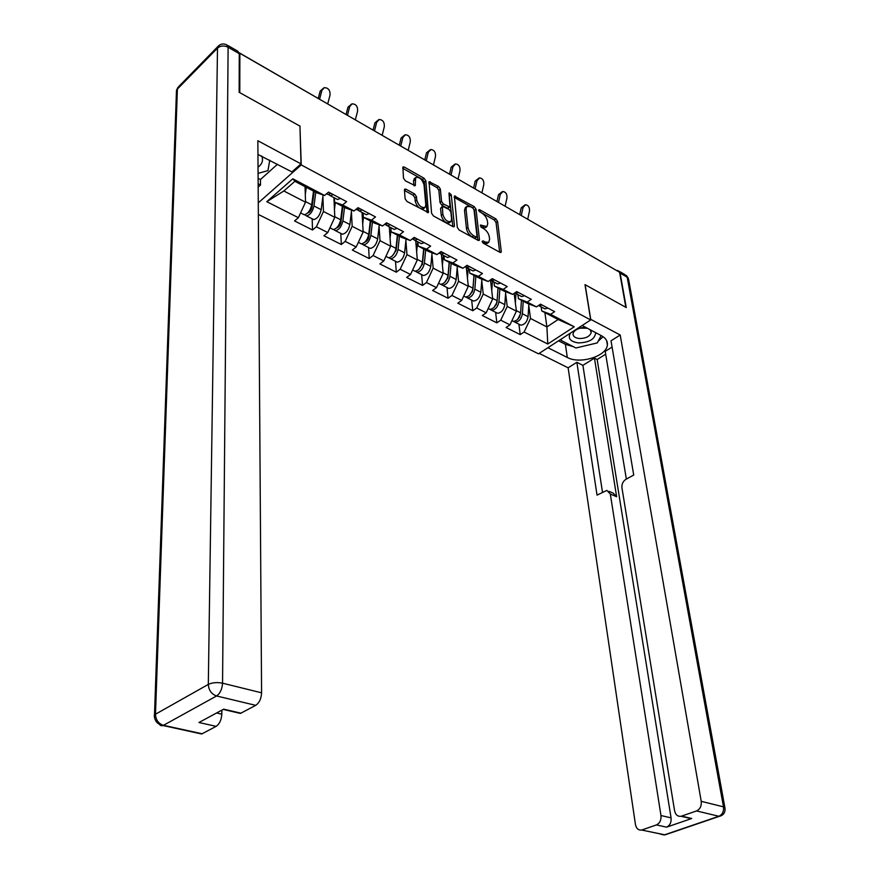 <?xml version="1.0" encoding="UTF-8"?>
<svg xmlns="http://www.w3.org/2000/svg" width="879" height="879" viewBox="0 0 879 879"><rect width="100%" height="100%" fill="white"/><g stroke="black" fill="none" stroke-linecap="round" stroke-linejoin="round"><path stroke-width="1.32" d="M482.088 241.439L483.329 243.241L499.953 252.339L500.997 252.427L501.283 251.482L497.569 221.365L495.833 218.86L479.451 209.587L478.495 210.125L481.857 213.114C484.911 215.135 486.768 217.838 487.449 221.222L487.746 223.727L486.9 226.584L480.461 225.035L481.505 227.452L483.67 228.65C486.735 230.661 488.614 233.385 489.295 236.825L489.603 239.363L488.702 242.318L485.219 242.044L483.054 240.846L482.088 241.439M406.01 189.194L404.681 189.139L404.428 189.985L405.12 198.786L406.988 201.478L428.392 212.564L425.875 180.865L424.063 178.25L404.23 167.021L402.89 166.955L403.483 178.162L405.34 180.832L415.229 185.7L415.679 177.525C419.382 176.778 422.151 179.195 424.008 184.755L425.821 205.049L425.117 207.389C421.371 208.092 418.591 205.642 416.767 200.06L416.481 196.643L414.635 193.973L406.01 189.194L404.461 190.435M300.135 126.213L239.78 92.647L239.879 53.311L619.596 272.248L625.859 307.342L584.996 284.62L590.688 319.967L301.244 164.922L299.948 126.389M457.289 227.364L459.091 229.979L478.066 240.363L479.176 240.439L479.451 239.517L476.011 209.191L474.253 206.642L454.366 195.984L457.289 227.364M452.971 226.639L433.435 215.948L431.6 213.289L429.018 181.678L438.566 186.447L440.357 189.051L441.555 201.379L443.368 203.994L450.037 207.125L448.993 193.457L449.169 192.875L451.257 194.731L454.432 225.804L454.157 226.716L452.971 226.639M258.272 202.862L301.244 164.922M258.349 214.443L538.497 353.83L590.688 319.967M312.166 218.805L312.528 230.001L316.374 226.804L323.461 211.465L322.89 196.61M312.528 230.001L294.553 220.937L298.388 217.684L266.787 201.687L292.828 178.8L324.56 195.479L328.548 192.094L346.612 201.643L342.612 204.972L354.017 210.971L358.017 207.675L375.509 216.926L371.498 220.157L382.552 225.969L386.562 222.772L403.505 231.726L399.484 234.88L410.196 240.505L414.218 237.396L430.633 246.076L426.612 249.142L436.995 254.591L441.016 251.57L456.948 259.986L452.916 262.964L462.98 268.26L467.013 265.315L482.461 273.479L478.429 276.391L488.208 281.522L492.24 278.654L507.238 286.576L503.195 289.411L512.688 294.399L516.72 291.597L531.279 299.299L527.246 302.057L536.465 306.903L540.497 304.167L554.638 311.649L550.617 314.341L574.251 326.768L547.771 344.008L524.115 332.02L530.509 318.462L528.784 305.562M518.896 324.164L520.225 334.624L524.115 332.02M520.225 334.624L506.073 327.493L509.963 324.856L500.744 320.187L507.216 306.43L505.601 293.322M495.613 312.309L496.844 322.846L500.744 320.187M496.844 322.846L482.285 315.506L486.175 312.803L476.693 308.002L483.241 294.036L481.747 280.731M471.66 300.102L472.803 310.726L476.693 308.002M472.803 310.726L457.805 303.178L461.695 300.409L451.927 295.465L458.563 281.291L457.19 267.754M447.015 287.532L448.048 298.256L451.927 295.465M448.048 298.256L432.611 290.488L436.489 287.642L426.436 282.544L433.16 268.15L431.919 254.394M421.645 274.6L422.557 285.422L426.436 282.544M422.557 285.422L406.658 277.412L410.537 274.49L400.165 269.249L406.977 254.624L405.889 240.615M395.506 261.283L396.297 272.193L400.165 269.249M396.297 272.193L379.904 263.942L383.782 260.942L373.092 255.536L380.003 240.681L379.058 226.408M368.576 247.548L369.224 258.558L373.092 255.536M369.224 258.558L352.336 250.054L356.193 246.977L345.172 241.395L352.171 226.299L351.413 211.74M340.799 233.396L341.327 244.505L345.172 241.395M341.327 244.505L323.901 235.726L327.746 232.561L316.374 226.804M334.383 197.852L334.569 202.159L342.612 204.972M354.017 210.971L345.919 208.114L334.569 202.159M323.461 211.465L334.8 217.322L333.932 197.621M327.746 232.561L334.8 217.322M363.071 212.982L363.313 217.245L371.498 220.157M382.552 225.969L374.311 223.024L363.313 217.245M352.171 226.299L363.159 231.979L362.027 212.443M356.193 246.977L363.159 231.979M390.869 227.639L391.166 231.869L399.484 234.88M410.196 240.505L401.824 237.462L391.166 231.869M380.003 240.681L390.65 246.186L389.287 226.804M383.782 260.942L390.65 246.186M417.822 241.857L418.173 246.054L426.612 249.142M436.995 254.591L428.512 251.471L418.173 246.054M406.977 254.624L417.316 259.964L415.723 240.747M410.537 274.49L417.316 259.964M443.972 255.646L444.367 259.799L452.916 262.964M462.98 268.26L454.399 265.062L444.367 259.799M433.16 268.15L443.181 273.336L441.379 254.284M436.489 287.642L443.181 273.336M469.342 269.029L469.782 273.149L478.429 276.391M488.208 281.522L479.516 278.258L469.782 273.149M458.563 281.291L468.298 286.312L466.32 267.568M461.695 300.409L468.298 286.312M493.976 282.016L494.459 286.104L503.195 289.411M512.688 294.399L503.92 291.07L494.459 286.104M483.241 294.036L492.701 298.926L490.537 280.39M486.175 312.803L492.701 298.926M517.907 294.641L518.434 298.684L527.246 302.057M536.465 306.903L527.62 303.508L518.434 298.684M507.216 306.43L516.402 311.177L514.138 293.388M509.963 324.856L516.402 311.177M554.396 234.539L616.64 270.545M541.167 306.903L541.728 310.913L550.617 314.341M530.509 318.462L546.903 326.944L558.11 319.527L541.728 310.913M544.892 312.583L546.903 326.944L547.771 344.008M558.11 319.527L574.251 326.768M239.879 53.311L239.264 53.927M324.56 195.479L316.616 192.732L294.883 181.316L283.84 190.985L305.529 202.203L305.068 186.667M294.883 181.316L292.828 178.8M298.388 217.684L305.529 202.203M266.787 201.687L283.84 190.985M482.615 242.604L487.153 243.461L488.702 242.318M486.9 226.584L485.362 227.738L480.857 226.892M499.679 252.185L496.042 222.508L494.317 219.992L479.143 211.432M477.857 240.253L474.484 210.356L472.726 207.807L454.179 197.335M476.044 237L477.022 236.418L474.023 209.784L472.792 207.993L470.507 206.708L466.837 206.422L466.024 209.202L468.013 227.452C468.683 230.946 470.595 233.704 473.726 235.737L476.044 237L474.495 238.165L476.825 237.066M466.837 206.422L465.31 207.598L464.497 210.367L466.024 209.202M474.495 238.165L472.177 236.901C469.045 234.869 467.134 232.111 466.463 228.628L464.497 210.367M428.82 183.019L437.039 187.666L438.566 186.447M450.037 207.125L447.301 208.235L441.829 205.192L440.027 202.588L438.841 190.26L437.039 187.666M452.839 226.562L449.125 194.655M442.818 214.333C444.587 219.75 447.268 222.167 450.872 221.574L451.597 219.179L450.872 212.037L449.081 209.422L442.379 206.301L442.818 214.333L441.269 215.531C443.027 220.948 445.719 223.354 449.323 222.761L450.872 221.574M442.379 206.301L440.577 208.378L442.115 207.169M441.269 215.531L440.577 208.378M424.996 207.477L423.568 208.609C419.821 209.312 417.042 206.873 415.229 201.291L414.943 197.874L413.097 195.215L404.461 190.446M414.317 178.624L413.515 180.953L415.042 179.712M413.91 185.623L413.515 180.953M427.073 212.465L424.348 182.096L422.535 179.47L402.703 168.274L404.23 167.021M519.665 317.077L519.599 316.528M513.446 321.362L515.138 322.252C518.962 321.802 521.39 318.967 522.401 313.748L523.214 301.2M519.192 324.318L520.829 325.153C524.664 324.714 527.081 321.89 528.081 316.693L528.883 304.002M520.478 313.913L517.808 319.187M511.919 320.703L513.358 321.351C517.182 320.89 519.599 318.055 520.621 312.825L521.445 300.266M515.347 302.914L515.973 293.619M519.698 214.652L521.214 207.873L524.906 204.906M527.697 219.256L529.477 211.202C529.762 207.444 528.488 205.29 525.686 204.73L523.049 207.455L521.247 215.542M542.222 305.079L538.366 305.617M547.914 308.089L544.914 308.881L543.233 307.991M570.35 333.163C567.603 338.437 570.317 341.7 578.47 342.92C589.348 342.524 595.072 339.107 595.643 332.647M587.282 328.219L580.239 328.175C576.053 329.306 573.657 331.141 573.053 333.701C572.976 336.415 575.097 338.019 579.415 338.525C585.864 338.448 589.798 336.459 591.204 332.581L590.084 329.702M601.148 335.558L597.259 342.92L575.888 347.985L560.912 340.305L561.637 338.811M560.769 339.382L560.912 340.305M585.403 327.23L577.745 328.361M258.03 167.175C262.272 163.988 263.491 160.253 261.689 155.957M269.754 160.176L267.952 170.614L258.074 173.372M590.578 319.264L620.211 335.009L701.222 801.34L723.483 806.834L627.188 277.182L620.102 273.105L626.266 307.573L585.139 284.697L590.699 319.187M582.151 325.505L601.489 335.745C605.785 338.118 607.752 341.195 607.367 344.975C606.697 356.281 579.887 364.532 567.318 357.478L547.936 347.71M539.19 353.391L568.131 367.807L576.877 362.302L597.028 495.119L606.862 490.405L610.312 494.02L660.964 815.525L671.073 817.866C671.435 822.436 669.93 825.535 666.557 827.172L691.718 818.492L687.191 817.712M605.686 354.204L597.171 359.522L594.446 358.127L582.909 365.345L576.877 362.302M612.092 347.073L605.213 351.38L626.353 479.077M568.131 367.807L635.451 824.524C636.33 828.567 638.385 830.402 641.626 830.029L664.601 834.808L718.879 816.272L696.564 810.932L681.082 816.283C677.698 816.668 675.533 814.822 674.578 810.735L621.925 487.702C621.651 484.087 622.991 481.285 625.936 479.308L633.726 475.045L611.026 340.788L620.211 335.009M642.12 829.897L656.426 824.909C659.81 823.249 661.327 820.129 660.964 815.525M696.564 810.932C700.091 809.218 701.64 806.021 701.222 801.34M620.102 273.105L617.948 270.578L616.673 270.567M594.446 358.127L616.629 496.734L610.312 494.02M597.171 359.522L671.073 817.866M582.909 365.345L602.478 492.141M609.037 491.35L613.179 493.141L616.629 496.734M558.55 340.821L565.373 344.315L573.295 346.656M580.645 346.864L593.215 343.876M598.149 341.228L603.06 336.69M258.107 178.294L260.459 179.514L260.503 184.997L258.184 187.073L258.261 201.654M227.705 45.389L237.791 51.202L239.264 53.663L239.154 92.306L299.948 126.104L301.014 163.879L291.927 171.91L257.943 154.462M301.014 163.879L257.855 140.739L261.579 692.817C261.261 698.684 259.305 702.859 255.723 705.343L240.396 713.429L236.825 712.594M260.459 179.514L277.456 164.252M216.586 712.979L221.816 714.187C221.431 719.934 219.53 723.988 216.135 726.351L201.687 733.987L198.467 733.284M240.923 713.188L223.662 709.155L198.951 722.505L216.135 726.351M221.816 714.187L221.86 710.133M258.14 183.777L260.503 184.997M496.371 304.683L496.283 303.958M489.955 309.364L491.658 310.287C495.47 309.793 497.899 306.903 498.953 301.629L499.865 288.938M495.899 312.452L497.514 313.276C501.327 312.792 503.755 309.913 504.799 304.65L505.711 291.751M488.208 308.529L489.823 309.353C493.635 308.859 496.064 305.969 497.118 300.673L498.041 287.982L496.998 302.442L494.097 307.309M491.735 290.685L492.449 281.214M472.419 291.861L472.309 290.916M465.793 297.025L467.507 297.981C471.287 297.432 473.726 294.498 474.825 289.147L475.847 276.336M471.924 300.233L473.528 301.047C477.319 300.519 479.758 297.585 480.846 292.257L481.868 279.137M474.045 275.391L472.869 289.993L469.716 295.069M464.013 296.201L465.617 297.014C469.397 296.476 471.836 293.52 472.935 288.169L473.979 275.347M467.43 278.116L468.232 268.447M466.43 267.59L466.386 268.194M447.763 278.544L447.642 277.346M440.917 284.324L442.631 285.301C446.4 284.719 448.85 281.719 449.982 276.303L451.125 263.348M447.257 287.653L448.839 288.466C452.608 287.883 455.058 284.906 456.179 279.511L457.333 266.161M449.345 262.414L448.037 277.182L444.642 282.445M439.115 283.51L440.698 284.313C444.455 283.719 446.906 280.72 448.048 275.303L449.191 262.338M442.412 265.172L443.313 255.295M441.544 254.372L441.467 255.174M422.37 264.634L422.239 263.118M415.306 271.237L417.031 272.248C420.766 271.611 423.228 268.556 424.403 263.074L425.667 249.988M421.854 274.709L423.414 275.512C427.161 274.885 429.622 271.842 430.787 266.381L432.072 252.789M423.909 249.065L422.469 263.986L418.833 269.424M413.471 270.435L415.031 271.226C418.767 270.589 421.228 267.524 422.403 262.041L423.678 248.944M416.635 251.855L417.646 241.758M415.899 240.846L415.8 241.769M396.198 249.68L396.055 247.757M388.914 257.756L390.65 258.811C394.352 258.107 396.825 254.998 398.055 249.449L399.44 236.209M395.693 261.371L397.231 262.162C400.945 261.481 403.417 258.382 404.626 252.844L406.054 239M397.715 235.308L396.121 250.394L392.265 255.998M387.057 256.976L388.584 257.756C392.287 257.053 394.759 253.932 395.989 248.383L397.385 235.132M390.078 238.154L391.001 229.584M389.474 226.914L389.364 227.969M496.954 201.533L498.525 194.677L502.217 191.688M505.106 206.235L506.952 198.094C507.238 194.237 505.908 192.04 502.975 191.501L500.338 194.237L498.481 202.412M516.907 291.696L515.709 292.3M518.742 292.663L514.6 293.07M524.598 295.762L521.61 296.586L519.939 295.707M473.572 188.051L475.187 181.118L478.89 178.096M481.901 192.853L483.802 184.612C484.076 180.645 482.692 178.404 479.637 177.91L477 180.656L475.078 188.919M492.679 278.885L490.724 279.72M494.569 279.885L491.592 280.764L490.174 280.115M500.601 283.071L497.624 283.939L495.965 283.071M449.521 174.185L451.191 167.175L454.893 164.131M458.025 179.085L459.992 170.746C460.266 166.658 458.805 164.384 455.619 163.933L452.993 166.68L451.004 175.042M467.727 265.689L465.211 266.634M469.672 266.722L466.716 267.645L465.057 266.744M475.891 270.007L472.924 270.919L471.287 270.051M424.777 159.923L426.502 152.825L430.205 149.749M433.457 164.922L435.49 156.484C435.764 152.265 434.226 149.946 430.886 149.551L428.293 152.298L426.238 160.758M442.027 252.097L439.028 253.064M444.027 253.152L441.082 254.13L439.324 253.086M450.433 256.547L447.477 257.503L445.873 256.646M399.308 145.233L401.088 138.047L404.801 134.948M408.208 150.243L410.284 141.816C410.548 137.443 408.933 135.091 405.428 134.751L402.868 137.498L400.747 146.068M414.174 178.745L415.679 177.525M415.525 238.088L412.119 239.011M417.591 239.176L414.668 240.198L412.899 239.121M424.194 242.67L421.261 243.67L419.668 242.835M369.246 233.924L369.092 231.397M361.719 243.857L363.456 244.944C367.136 244.197 369.609 241.011 370.883 235.396L372.41 222.024M368.73 247.636L370.246 248.405C373.927 247.669 376.399 244.505 377.673 238.901L379.245 224.782M370.707 221.134L368.971 236.385C368.334 239.418 366.972 241.34 364.884 242.143M359.83 243.098L361.335 243.868C365.005 243.109 367.477 239.923 368.762 234.297L370.301 220.915M362.697 224.024L363.477 217.333M362.247 212.553L362.104 213.762M373.081 130.114L374.926 122.84L378.64 119.709M382.167 135.267L384.321 126.697C384.573 122.17 382.87 119.775 379.201 119.522L376.695 122.258L374.498 130.927M388.199 223.64L384.442 224.464M390.331 224.76L387.419 225.826L385.65 224.705M397.143 228.364L394.221 229.419L392.66 228.595M341.513 217.52L341.36 214.311M333.679 229.518L335.426 230.661C339.063 229.848 341.546 226.595 342.876 220.915L344.535 207.389M340.931 233.462L342.425 234.221C346.073 233.429 348.545 230.199 349.864 224.53L351.611 210.114M342.876 206.51L340.964 221.937C340.239 225.178 338.811 227.145 336.668 227.826M331.746 228.782L333.229 229.54C336.866 228.727 339.349 225.474 340.678 219.783L342.36 206.246M334.449 209.477L335.328 202.555M334.174 197.742L333.998 199.126M346.062 114.534L347.974 107.172L351.688 104.008M355.336 119.885L357.588 111.139C357.819 106.425 356.006 103.997 352.16 103.843L349.721 106.557L347.447 115.336M360.005 208.73L357.116 209.85L355.94 209.389M362.214 209.894L359.324 211.004L357.555 209.839M369.235 213.608L366.334 214.707L364.807 213.905M312.957 200.412L312.825 196.446M304.76 214.729L306.496 215.915C310.089 215.047 312.583 211.729 313.968 205.961L315.781 192.292M312.265 218.849L313.715 219.596C317.33 218.739 319.813 215.443 321.187 209.696L323.109 194.973M314.155 191.435L312.078 207.026C311.243 210.477 309.749 212.487 307.584 213.048M302.783 214.026L304.233 214.762C307.826 213.883 310.32 210.564 311.704 204.796L313.528 191.106M305.299 194.479L306.277 187.304M318.253 98.371L320.198 91.031L323.922 87.823M327.702 103.942L330.032 95.097C330.24 90.196 328.317 87.724 324.274 87.691L321.923 90.372L319.604 99.151M330.9 193.336L328.043 194.512L326.581 193.765L328.043 194.512M333.174 194.534L330.317 195.709L328.548 194.49M340.426 198.368L337.558 199.533L336.053 198.742M553.265 234.001L554.539 234.737M325.878 102.898L239.187 52.773M483.67 243.186L485.219 242.044M480.297 225.804L481.242 225.101M481.857 227.452L483.395 226.299M478.517 210.29L479.451 209.587M494.317 219.992L495.833 218.86M496.042 222.508L497.569 221.365M500.041 252.383L501.283 251.482M482.099 241.549L483.054 240.846M454.157 197.16L455.553 196.061M472.726 207.807L474.253 206.642M474.484 210.356L476.011 209.191M478.22 240.439L479.451 239.517M466.463 228.628L468.013 227.452M472.177 236.901L473.726 235.737M428.809 182.931L430.27 181.755M438.841 190.26L440.357 189.051M440.027 202.588L441.555 201.379M441.829 205.192L443.368 203.994M447.301 208.235L448.839 207.048M449.729 195.929L451.257 194.731M453.201 226.749L454.432 225.804M413.097 195.215L414.635 193.973M414.943 197.874L416.481 196.643M415.229 201.291L416.767 200.06M414.317 185.81L415.481 184.876M422.535 179.47L424.063 178.25M424.348 182.096L425.875 180.865M427.436 212.641L428.655 211.674M522.401 313.748L528.081 316.693M516.325 310.606L520.621 312.825M523.049 207.455L521.214 207.873M681.621 816.13L691.718 818.492M666.557 827.172L656.426 824.909M565.373 344.315L567.318 357.478M666.908 834.226L664.117 834.94L660.481 834.149M641.626 830.029L665.018 834.863L719.297 816.349C723.461 815.283 725.362 812.57 724.999 808.197L723.483 806.834C723.933 811.449 722.406 814.591 718.879 816.272L720.967 815.877M619.277 271.347L625.035 274.666L628.639 279.588L724.878 807.526M239.264 53.663L228.122 47.246L222.552 683.181C217.113 682.126 212.366 682.543 208.312 684.411L217.498 48.125L177.393 89.065L155.484 714.22L208.312 684.411C208.741 690.312 211.498 694.157 216.586 695.97L163.461 725.318L202.148 733.767M255.723 705.343L216.586 695.97C220.146 693.41 222.134 689.158 222.552 683.181L261.579 692.817M163.461 725.318C158.451 723.648 155.792 719.956 155.484 714.22L154.297 715.154C154.495 720.868 157.396 724.34 163 725.538L163.461 725.318M158.714 722.549C159.517 725.241 160.945 726.241 163 725.538L201.687 733.987M154.407 717.286L176.481 90.394L177.833 87.471L176.481 90.394L177.195 94.745M178.635 86.658L217.893 46.532L217.498 48.125C220.53 45.631 224.079 45.334 228.122 47.246L226.683 44.796C223.255 43.28 220.332 43.862 217.893 46.532L218.552 45.818M498.953 301.629L504.799 304.65M492.636 298.355L497.118 300.673M474.825 289.147L480.846 292.257M468.243 285.741L472.935 288.169M449.982 276.303L456.179 279.511M443.126 272.754L448.048 275.303M424.403 263.074L430.787 266.381M417.261 259.382L422.403 262.041M398.055 249.449L404.626 252.844M390.606 245.593L395.989 248.383M500.338 194.237L498.525 194.677M477 180.656L475.187 181.118M452.993 166.68L451.191 167.175M428.293 152.298L426.502 152.825M402.868 137.498L401.088 138.047M370.883 235.396L377.673 238.901M363.126 231.386L368.762 234.297M376.695 122.258L374.926 122.84M342.876 220.915L349.864 224.53M334.767 216.728L340.678 219.783M349.721 106.557L347.974 107.172M308.353 212.224L308.958 212.531M313.968 205.961L321.187 209.696M305.518 201.599L311.704 204.796M321.923 90.372L320.198 91.031M434.314 165.296L433.754 165.098M408.274 150.276L407.691 150.067M381.431 134.795L380.827 134.575M353.754 118.841L353.127 118.61M515.138 322.252L520.829 325.153M511.952 320.626L513.358 321.351M544.914 308.881L539.223 305.881M585.436 327.856L586.205 327.647M590.93 330.823L591.204 332.581M580.239 328.175L579.668 327.823M606.642 340.623L607.367 344.975M628.397 278.379L626.408 275.479M681.082 816.283L691.18 818.646M240.396 713.429L223.178 709.408M491.658 310.287L497.514 313.276M488.186 308.518L489.823 309.353M467.507 297.981L473.528 301.047M463.738 296.058L465.617 297.014M442.631 285.301L448.839 288.466M438.555 283.225L440.698 284.313M417.031 272.248L423.414 275.512M412.625 270.007L415.031 271.226M390.65 258.811L397.231 262.162M385.903 256.382L388.584 257.756M521.61 296.586L515.753 293.498M497.624 283.939L491.592 280.764M472.924 270.919L466.716 267.645M447.477 257.503L441.082 254.13M421.261 243.67L414.668 240.198M363.456 244.944L370.246 248.405M358.346 242.34L361.335 243.868M385.288 224.705L384.595 224.343M394.221 229.419L387.419 225.826M335.426 230.661L342.425 234.221M329.922 227.859L333.229 229.54M357.116 209.85L356.061 209.29M366.334 214.707L359.324 211.004M306.496 215.915L313.715 219.596M300.596 212.905L304.233 214.762M337.558 199.533L330.317 195.709"/></g></svg>
